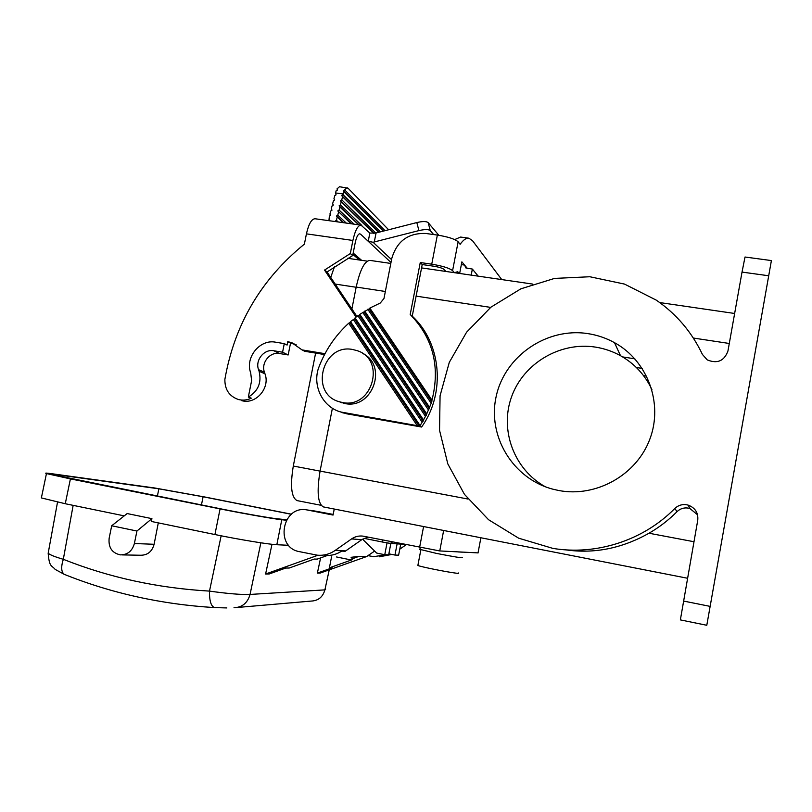 <?xml version="1.0" encoding="UTF-8"?>
<svg xmlns="http://www.w3.org/2000/svg" width="812" height="812" viewBox="0 0 812 812"><rect width="100%" height="100%" fill="white"/><g stroke="black" fill="none" stroke-linecap="round" stroke-linejoin="round"><path stroke-width="1.22" d="M271.99 544.304L265.595 574.023L317.969 555.246M287.955 544.436L287.793 545.258L276.831 544.73C269.148 544.456 239.063 539.544 214.926 534.54L151.357 521.456L151.925 518.645L127.159 513.56L111.701 525.77L109.153 538.194C108.26 547.471 111.995 553.033 120.349 554.87C127.555 554.85 132.234 551.074 134.386 543.522L136.934 531.028L151.925 518.645M478.045 552.891L439.759 550.942L362.974 536.123C358.853 535.626 355.057 536.559 351.576 538.924L335.102 550.465C329.621 554.21 323.653 555.773 317.208 555.175L299.476 551.663C274.415 547.521 282.119 504.932 306.956 509.926L333.062 515.062L334.239 509.043M324.617 555.378C330.728 555.956 336.422 554.525 341.679 551.115L345.222 551.246L361.776 539.686L351.576 538.924M307.657 510.058L313.706 510.849M315.208 511.083L333.194 514.412M367.927 537.087L361.776 539.686M399.778 549.166L406.152 544.74M379.204 556.829L391.851 554.434M458.11 551.937L462.464 552.17M419.895 549.359L436.44 553.398C454.466 556.9 463.073 558.291 462.272 557.57M458.465 572.988L458.404 573.323C455.319 573.668 421.316 567.081 417.865 565.467L420.829 549.947M380.483 231.846L343.09 194.728L343.283 193.977L335.488 192.941L336.178 190.729L337.579 189.957L336.96 188.952L339.497 186.73L348.023 188.181L388.633 229.755M688.251 505.145L689.814 508.444C684.932 507.195 680.679 508.251 677.076 511.621L674.782 508.505C678.599 504.942 683.085 503.816 688.251 505.145C695.255 507.855 698.421 512.88 697.752 520.208L680.365 619.871M390.816 263.433L369.957 260.398C364.629 260.825 360.041 269.716 356.194 287.062L351.89 308.956M768.71 275.765L742.026 272.091L745.02 257.018L771.4 260.571L706.795 625.26M417.236 425.671L340.817 412.009C323.206 407.34 312.62 386.827 318.263 368.831C324.709 351.139 334.869 335.935 348.724 323.206L417.236 425.671L419.144 426.087L349.931 322.628L350.5 321.623L354.458 318.811L423.113 421.215L422.159 422.22L353.22 319.339M348.724 323.206L349.931 322.628M354.458 318.811L355.067 317.857L423.519 419.926L423.113 421.215M545.349 486.774C513.976 469.488 499.471 429.964 511.58 396.743C523.425 363.431 560.006 341.507 595.47 347.11C604.311 348.5 612.654 351.363 620.49 355.686C634.548 363.634 645.022 374.941 651.914 389.598M622.631 356.915L634.872 358.843M646.687 376.169L643.581 375.672M315.614 353.088L293.294 466.047C290.057 485.972 291.325 497.492 297.09 500.608L321.095 505.308L297.09 500.608M334.544 266.519L330.738 277.45M293.294 466.047L320.07 471.112C316.68 491.808 317.786 503.755 323.379 506.911L323.541 506.942M468.027 499.045L320.07 471.092L332.402 408.233M388.857 553.825L394.957 555.063L397.109 543.867M400.752 544.111L398.621 555.185L394.957 555.063M387.04 542.893L384.766 554.718L376.666 553.073L362.558 539.168M390.856 543.431L388.664 554.85L384.766 554.718M565.639 549.836C594.191 553.967 621.982 548.425 648.991 533.23C659.303 527.272 668.662 520.076 677.076 511.621M742.026 272.091L727.938 351.048C724.192 361.035 717.3 363.989 707.262 359.899L702.441 354.468C691.834 332.138 676.437 314.011 656.238 300.115L624.519 284.088L589.847 276.75L554.535 278.414L520.868 288.818L490.945 307.159L466.595 332.199L449.29 362.355L440.074 395.748L439.546 430.319L447.818 463.906L464.474 494.376L488.56 519.721L518.655 538.183L552.85 548.384C596.12 555.611 643.277 540.579 674.782 508.505M355.067 317.857L357.889 315.716L425.478 416.363L423.519 419.926M587.979 333.63C597.358 335.082 606.199 338.096 614.501 342.664C647.54 360.68 663.485 403.188 649.864 439.099C636.537 475.101 596.17 497.614 558.94 490.539L553.419 489.321C512.808 479.009 487.007 435.871 496.284 395.962C505.044 355.95 546.841 327.145 587.979 333.63M357.889 315.716L359.158 315.249L426.361 415.267L425.478 416.363M501.745 279.582L472.513 240.697L468.889 238.2C466.271 237.794 463.347 239.834 460.13 244.31L458.13 241.803C454.994 239.043 448.072 236.799 437.353 235.064L425.884 233.48C408.243 232.831 396.885 241.144 391.79 258.419L383.985 298.471L380.31 303.008L369.846 308.083L431.984 400.133L431.791 401.778L369.115 308.895L369.846 308.083M368.557 555.743L373.723 556.687L385.538 554.738M331.55 556.849L329.408 567.832L332.209 567.821L317.37 573.099L320.232 573.049L366.679 556.535L374.626 551.064M327.277 555.52L317.228 559.113L314.244 559.062L289.214 568.024L285.753 568.045L269.239 573.962L265.595 574.023M351.078 557.316L359.127 556.332L366.679 556.535M329.408 567.832L352.215 559.722L349.728 559.671L359.127 556.332M349.728 559.671L336.554 556.971M317.37 573.099L320.608 557.905M291.437 514.199L204.797 496.995L154.747 487.992L51.613 473.69C46.254 472.949 44.538 472.909 46.457 473.569L70.421 478.897L65.264 503.734L124.236 515.874M364.74 311.087L429.558 407.309L426.716 413.876L359.807 314.345L369.115 308.895M428.462 410.009L362.741 312.356M689.814 508.444L697.569 514.798M296.177 344.785L290.534 343.1L288.169 354.966L279.551 353.524C270 351.525 260.855 362.832 264.428 372.18L258.541 369.663L259.089 371.277C261.799 382.513 258.216 391.11 248.33 397.078L251.618 380.655L250.705 372.891C244.859 357.513 259.86 338.949 275.562 342.187L284.281 343.628L287.093 345.07L287.763 341.659L291.741 342.674L302.034 349.891L324.993 353.687M342.4 402.488L339.568 401.818C309.189 394.124 322.141 343.131 352.784 349.515L357.351 350.723C386.38 359.858 372.2 409.157 342.4 402.488M433.638 234.556L430.269 230.608C428.563 229.248 424.777 229.248 418.921 230.598L416.82 222.559L376.057 232.973L369.836 233.095L360.995 225.127L315.046 218.753C311.544 218.935 308.672 223.97 306.428 233.856L304.388 244.128C261.028 279.369 234.516 324.455 224.873 379.387C224.762 389.598 229.268 396.307 238.403 399.494L239.073 399.737M416.82 222.559C422.676 221.209 426.452 221.229 428.168 222.63L438.825 235.287M359.158 315.249L359.807 314.345M324.526 354.56L304.713 351.281L302.034 349.891M429.274 408.812L364.05 311.94M391.557 259.637L373.094 242.26L418.921 230.598M431.984 400.133C440.358 366.648 433.09 338.096 410.202 314.488L412.242 316.152C441.342 342.897 445.889 393.049 421.621 427.031L346.633 413.795L338.746 411.339M421.621 427.031L419.144 426.087M258.541 369.663C254.927 360.193 264.184 348.744 273.857 350.764L279.551 353.524M362.578 353.403C388.268 365.37 372.464 409.806 344.735 403.503L338.005 401.29M356.082 317.076L324.536 270.071L327.074 271.979L352.692 255.567L355.25 242.555C356.509 236.85 358.051 233.937 359.878 233.795L359.127 233.937M356.915 316.436L327.074 271.979M426.716 413.876L426.361 415.267M431.791 401.778L429.558 407.309M422.159 422.22L419.763 426.168M431.07 403.087L367.775 309.25M248.33 397.078L251.355 398.174C247.112 400.184 242.788 400.62 238.403 399.494M264.428 372.18L264.966 373.774C270.498 388.085 255.557 405.066 241.468 400.57M324.536 270.071L350.317 253.547L352.895 240.453C355.108 230.466 357.808 225.36 360.995 225.127M350.5 321.623L420.017 425.518M373.094 242.26L368.222 241.286L360.538 234.14M350.317 253.547L352.692 255.567M325.561 589.4L324.891 589.877C322.851 597.003 318.314 600.738 311.27 601.073L237.388 607.467M291.335 514.29L203.101 496.761L158.868 488.814L56.383 474.644C51.714 474.005 50.232 473.975 51.917 474.543L222.204 509.134C243.397 513.397 269.736 518.026 276.527 518.695L286.616 519.781M286.352 520.228L281.774 519.741C274.182 519 244.209 513.742 220.072 508.891L70.421 478.897M41.524 497.147L41.371 497.918L65.264 503.734M121.983 554.9L140.618 555.246C147.591 555.235 152.088 551.571 154.107 544.284L158.299 522.887M221.148 535.798L209.496 591.106C227.908 593.684 241.428 594.8 250.055 594.435L324.891 589.877L329.246 569.851M48.426 551.845L48.172 553.256C49.999 554.88 55.043 556.89 63.316 559.306C60.9 566.908 61.204 571.922 64.219 574.328L64.787 574.561M73.151 505.358L63.316 559.306C109.021 577.505 157.751 588.111 209.496 591.106C209.364 601.245 211.161 606.737 214.865 607.609L226.852 607.934M111.701 525.77L136.934 531.028M412.242 316.152L422.22 264.539L420.261 262.53L410.202 314.488M422.22 264.539L433.628 266.194C438.947 267.067 442.418 268.143 444.032 269.401L445.91 271.452L454.415 272.69L452.588 270.65C449.412 268.112 442.459 265.96 431.74 264.194L420.261 262.53M335.488 192.941L336.056 194.85L334.747 195.722L333.945 198.778L334.717 199.935L333.417 200.818L332.605 203.873L333.377 205.04L332.067 205.913L331.266 208.988L332.037 210.146L330.728 211.029L329.926 214.104L330.697 215.271L329.378 216.154L328.931 220.681M343.09 194.728L341.781 195.611L378.91 232.242M378.615 232.313L342.562 196.768L341.761 199.823L340.451 200.706L341.223 201.873L373.794 233.42M375.804 233.034L341.761 199.823M341.781 195.611L342.562 196.768M468.727 238.18L460.587 237.053L454.679 239.591M478.197 276.151L472.361 269.066L471.204 275.136M472.361 269.066L465.885 267.95L464.586 265.077L461.338 264.61M454.842 272.416L459.714 273.126L461.876 261.85L467.316 268.346M459.714 273.126L457.491 271.756L454.415 272.69M341.223 201.873L340.421 204.939L339.111 205.812L339.893 206.979L358.62 224.802M339.893 206.979L339.091 210.054L337.772 210.937L351.007 223.747M354.083 224.173L339.091 210.054M374.129 233.369L340.451 200.706M343.689 222.732L336.432 216.063L343.111 222.65M337.213 217.23L336.412 220.316L335.092 221.199M338.228 221.97L336.412 220.316M346.308 223.087L337.751 215.18L336.432 216.063M338.553 212.105L337.751 215.18M351.545 223.818L337.772 210.937M361.908 225.533L340.421 204.939M359.107 224.873L339.111 205.812M383.497 231.065L343.303 190.708L347.252 187.755M343.283 193.977L343.973 191.764L343.303 190.708M343.973 191.764L383.234 231.136M288.169 354.966L282.576 352.215L273.857 350.764M282.576 352.215L284.281 343.628M290.534 343.1L287.763 341.659M385.05 230.669L344.755 189.978M419.601 547.43L423.59 526.552M345.739 550.901L335.102 550.465M478.014 553.013L480.887 537.767M439.759 550.942L443.646 530.48M490.651 307.393L416.109 296.126M385.345 291.478L356.194 287.062M729.288 343.476L693.346 338.036M636.364 367.501L642.251 368.435M335.194 284.078L356.153 287.255M693.915 541.716L648.991 533.23M710.145 606.381L683.339 601.012M430.269 230.608L428.168 222.63M376.057 232.973L374.291 241.986M344.176 412.78L346.633 413.795M259.089 371.277L264.966 373.774M352.895 240.453L306.428 233.856M390.998 262.489L368.222 241.286L369.836 233.095M260.865 542.812L250.055 594.435C247.609 602.93 242.26 607.366 233.988 607.762M203.101 496.761L201.447 504.973M158.868 488.814L157.376 496.142M56.383 474.644L56.17 475.659M281.774 519.741L276.831 544.73M220.072 508.891L214.926 534.54M154.107 544.284L134.386 543.522M390.542 543.411L404.173 544.344M382.361 539.98L382.482 542.04L390.308 543.39L392.511 542.01M437.353 235.064L431.74 264.194M458.13 241.803L452.588 270.65M353.179 253.07L361.624 260.337M382.482 542.04L364.07 538.346M734.637 313.473L659.73 302.572M532.723 284.088L421.57 267.909M347.678 258.297L367.257 261.149M314.518 510.961L306.956 509.926M687.399 578.225L323.379 506.911M614.501 342.664L620.49 355.686M340.817 412.009L343.303 413.024M41.371 497.918L46.457 473.569M57.53 502.1L48.172 553.256C49.339 567.456 51.44 564.949 55.175 569.405L64.219 574.328C111.254 593.247 161.304 604.331 214.378 607.579M680.344 619.891L706.795 625.281M352.915 254.44L359.422 260.013M294.482 344.115L291.741 342.674M419.834 549.653L420.24 547.552M339.568 401.818L341.923 402.843"/></g></svg>
